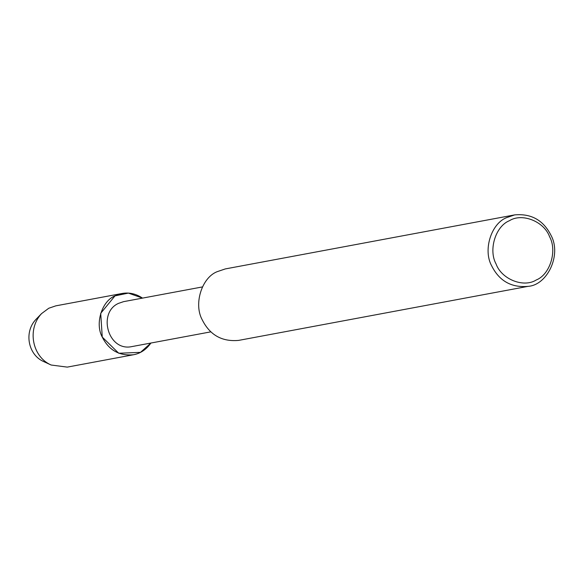 <?xml version="1.0" encoding="UTF-8"?>
<svg xmlns="http://www.w3.org/2000/svg" width="582" height="582" viewBox="0 0 582 582"><rect width="100%" height="100%" fill="white"/><g stroke="black" fill="none" stroke-linecap="round" stroke-linejoin="round"><path stroke-width="0.87" d="M210.808 331.856L131.961 346.574C108.143 351.906 97.369 312.84 118.415 303.404L123.573 301.651L202.42 286.926M122.024 293.488L114.996 295.882C101.814 301.032 94.815 323.687 102.257 337.08C108.79 350.138 119.194 356.031 133.467 354.751C140.451 353.492 146.271 349.586 150.92 343.038L140.495 352.357L118.743 353.252L102.257 337.08L100.708 313.32L114.996 295.882L128.375 293.095L142.532 298.115C135.948 293.743 129.109 292.2 122.024 293.488L55.814 305.848L48.779 308.242L41.555 313.611L35.8 319.562C23.797 332.257 28.183 354.889 43.643 361.546L51.151 365.023C32.228 356.868 26.859 329.15 41.555 313.611M528.027 286.359L238.62 340.397C221.968 341.889 209.833 335.021 202.216 319.787C193.522 304.16 201.699 277.73 217.071 271.714L225.278 268.928L514.684 214.889C531.337 213.398 543.472 220.265 551.089 235.499C561.688 254.872 547.436 285.165 528.027 286.359C511.382 287.85 499.247 280.982 491.623 265.748C482.936 250.122 491.106 223.692 506.486 217.683L514.684 214.889M509.439 220.702C522.083 212.641 544.163 221.458 549.59 236.736C557.411 250.798 550.055 274.588 536.218 280C523.574 288.061 501.495 279.236 496.068 263.959C488.247 249.896 495.602 226.107 509.439 220.702M133.467 354.751L67.25 367.111L51.151 365.023"/></g></svg>
